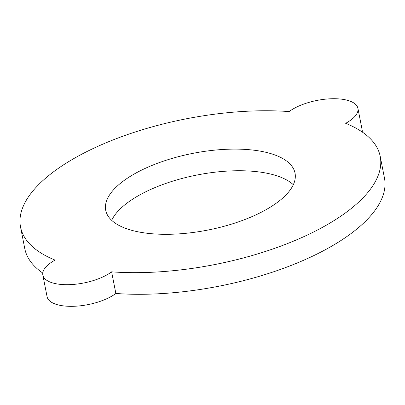 <?xml version="1.0" encoding="UTF-8"?>
<svg xmlns="http://www.w3.org/2000/svg" width="405" height="405" viewBox="0 0 405 405"><rect width="100%" height="100%" fill="white"/><g stroke="black" fill="none" stroke-linecap="round" stroke-linejoin="round"><path stroke-width="0.61" d="M263.366 151.738A96.461 39.077 168.9 0 1 295.032 173.137A96.461 39.077 168.9 0 1 242.737 220.335A96.461 39.077 168.9 0 1 137.391 231.68A96.461 39.077 168.9 0 1 105.725 210.281A96.461 39.077 168.9 0 1 158.016 163.083A96.461 39.077 168.9 0 1 263.366 151.738M111.689 220.34A96.461 39.077 168.9 0 1 267.609 173.37A96.461 39.077 168.9 0 1 293.311 184.71M357.914 108.332A38.581 15.633 168.9 0 1 345.662 123.312A183.273 74.252 168.9 0 1 380.219 156.426A183.273 74.252 168.9 0 1 297.412 239.487A183.273 74.252 168.9 0 1 111.618 271.841A38.581 15.633 168.9 0 1 70.566 284.609A38.581 15.633 168.9 0 1 42.844 275.081A38.581 15.633 168.9 0 1 55.09 260.101A183.273 74.252 168.9 0 1 20.534 226.992A183.273 74.252 168.9 0 1 103.346 143.932A183.273 74.252 168.9 0 1 289.135 111.578A38.581 15.633 168.9 0 1 345.247 99.772A38.581 15.633 168.9 0 1 357.914 108.332L362.156 129.97A38.581 15.633 168.9 0 1 362.227 132.01M380.219 156.426L384.466 178.058A183.273 74.252 168.9 0 1 301.654 261.119A183.273 74.252 168.9 0 1 115.865 293.473A38.581 15.633 168.9 0 1 74.809 306.246A38.581 15.633 168.9 0 1 47.086 296.718L42.844 275.081M42.773 273.041A183.273 74.252 168.9 0 1 24.781 248.624L20.534 226.992M115.865 293.473L111.618 271.841"/></g></svg>
